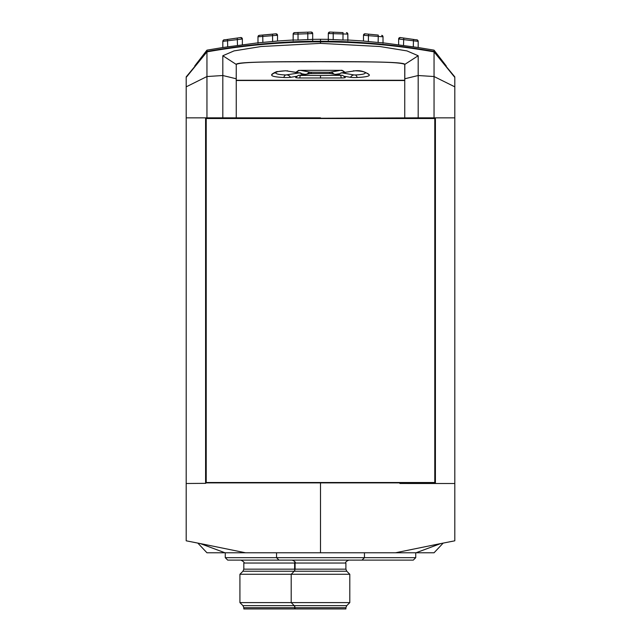 <?xml version="1.0" encoding="UTF-8"?>
<svg xmlns="http://www.w3.org/2000/svg" width="641" height="641" viewBox="0 0 641 641"><rect width="100%" height="100%" fill="white"/><g stroke="black" fill="none" stroke-linecap="round" stroke-linejoin="round"><path stroke-width="0.96" d="M186.194 77.721L186.194 540.812L203.333 544.177M205.593 118.24L435.407 118.24L205.593 118.24L205.593 483.346L186.194 483.498M435.407 118.24L435.407 483.474L399.864 483.49L454.806 483.498L454.806 540.812L437.667 544.177M454.806 77.721L454.806 483.498M399.864 483.49L435.407 483.474M205.745 118.393L205.745 483.322M435.255 118.393L435.255 483.322M206.218 482.889L434.782 482.889L434.782 118.521L206.218 118.521L206.218 482.889M434.782 482.505L206.218 482.505M203.55 544.225L245.527 552.782L320.5 552.782L320.5 483.474M440.679 543.576L416.009 552.782L320.5 552.782M200.321 543.576L224.991 552.782L309.515 552.782M437.45 544.225L395.473 552.782L331.485 552.782M404.791 80.51L404.824 64.38L418.18 55.743L406.971 50.903L379.945 46.529L320.5 43.364L320.5 41.609C357.99 41.593 395.842 44.974 434.045 51.753L454.806 76.888M320.5 41.609C283.01 41.593 245.158 44.974 206.955 51.753L186.194 76.888M194.744 65.927L206.955 51.456C245.743 44.614 283.594 41.208 320.5 41.24C357.406 41.208 395.257 44.614 434.045 51.456L446.256 65.927M434.045 51.456L434.045 50.519M378.126 42.498L383.014 42.851L383.014 36.801L363.479 35.279L363.479 41.048L378.126 42.498L378.27 35.071L365.058 33.813A1.466 1.466 180 0 0 363.479 35.279L365.058 33.813L378.27 35.071M342.967 40.038L347.847 40.038L347.847 34.093L328.312 33.532L328.312 39.373L342.967 40.038L343.023 32.603L329.803 32.05A1.466 1.466 180 0 0 328.312 33.532L329.803 32.05L343.023 32.603M328.312 39.349L320.5 39.285L320.5 41.24M418.18 65.767L418.172 75.045M383.014 42.835L418.18 47.522L418.18 41.369L398.638 39.005M398.638 44.71L398.638 38.997L400.296 37.547A1.466 1.466 -0 0 0 398.638 38.997M383.014 43.284L383.014 36.801L383.014 43.284M418.18 47.602L418.18 41.369C417.475 39.982 416.987 39.486 416.73 39.886L400.361 37.555M416.73 39.886L400.296 37.547M381.699 35.343A1.466 1.466 -0.1 0 1 383.014 36.801A1.466 1.466 -0.1 0 0 381.699 35.343L383.014 36.753M347.847 40.695L347.847 34.093A1.466 1.466 -0 0 0 346.452 32.627L347.799 33.685L347.847 40.695M328.312 40.191L328.312 40.864M312.688 40.191L312.688 40.864M297.977 32.603L298.033 34.061L293.153 34.093A1.466 1.466 180 0 1 294.548 32.627L311.197 32.05L294.548 32.627L293.201 33.685L293.153 40.695L293.153 34.093L293.153 40.038L298.033 40.038L312.688 39.373L312.688 33.532L307.8 33.741L307.8 39.718M312.688 39.357L320.5 39.285M206.955 51.456L206.955 50.519M222.828 75.045L222.82 65.767M257.986 42.835L222.82 47.522A1.466 1.298 -0 0 0 222.82 47.602L222.98 47.49M257.986 42.851L277.521 41.048L277.521 35.279L257.986 36.801L257.986 42.851M257.986 43.284L257.986 36.801L257.986 43.284M272.521 34.189L275.942 33.813A1.466 1.466 -0 0 1 277.521 35.279L275.942 33.813L259.301 35.343L272.521 34.189L272.641 41.617M259.301 35.343A1.466 1.466 -179.9 0 0 257.986 36.801A1.466 1.466 -179.9 0 1 259.301 35.343L257.986 36.753M298.033 40.038L298.033 34.061L307.8 33.741L307.768 32.282M440.784 543.552L416.009 552.782M224.991 552.782L200.216 543.552M443.187 543.079L434.045 552.782L416.626 552.782M197.813 543.079L206.955 552.782L224.374 552.782M225.263 552.782L225.263 557.67L364.457 557.67L364.457 552.782M225.263 557.67L227.707 560.114L413.293 560.114L362.013 560.114L364.457 557.67M345.9 569.152L295.1 569.152L295.1 563.038L345.9 563.038L345.9 569.152L346.757 571.227L349.802 574.272L239.918 574.272L239.918 602.604L349.802 602.604L346.757 605.649L294.243 605.649L291.198 602.604L291.198 574.272L294.243 571.227L242.963 571.227L239.918 574.272M320.5 608.95L295.1 608.95L295.1 607.724L345.9 607.724L345.9 608.95L320.5 608.95M327.823 557.67L415.737 557.67L415.737 552.782M269.22 608.95L243.82 608.95L243.82 607.724L294.62 607.724L294.62 608.95L269.22 608.95M242.362 44.71L242.362 39.005M222.82 47.522L222.82 41.369L242.362 38.997L240.704 37.547A1.466 1.466 180 0 1 242.362 38.997M222.82 47.602L222.82 41.369C223.525 39.982 224.013 39.486 224.27 39.886L240.704 37.547M454.806 117.848L434.045 117.848L434.045 51.753M418.18 55.743L418.18 117.848L320.5 118.24M320.5 43.364L261.055 46.529L234.029 50.903L222.82 55.743L222.82 117.848L320.5 117.848M186.194 117.848L206.955 117.848L206.955 51.753M404.743 68.803L404.824 64.38C404.295 62.001 371.876 61.648 320.5 61.616C269.164 61.656 236.769 61.993 236.176 64.38L222.82 55.743M320.5 61.704C285.477 61.953 241.248 61.304 236.257 64.429L236.257 80.277L404.743 80.277L404.743 64.429C399.752 61.304 355.523 61.953 320.5 61.704M404.743 117.848L404.743 80.518L236.257 80.51L236.257 117.848M236.257 68.803L236.209 80.51M335.804 74.324L338.865 73.819M302.135 73.819L305.196 74.324M285.846 70.798C279.284 71.087 275.91 71.784 275.742 72.89C275.999 74.011 279.372 74.709 285.846 74.973L299.123 72.93L285.846 70.798A4.888 2.444 -93.2 0 0 285.565 70.782L277.537 71.6C276.92 71.031 270.935 74.444 271.768 74.741L271.664 75.077C271.696 76.287 275.742 77.096 283.795 77.497A4.888 0.465 0 0 0 290.477 77.329L296.863 76.271M295.693 77.497A4.888 0.465 0 0 0 299.812 77.986L341.188 77.986A4.888 0.465 0 0 0 345.307 77.497C343.304 75.71 342.174 74.989 341.925 75.342L329.891 73.491L310.412 73.555A4.888 4.207 -99.4 0 0 309.595 73.595L299.075 75.342C298.826 74.989 297.696 75.71 295.693 77.497M344.137 76.271L350.523 77.329A4.888 0.465 0 0 0 357.205 77.497C365.258 77.096 369.304 76.287 369.336 75.077L369.232 74.741C364.809 71.536 360.21 70.222 355.426 70.782L341.084 72.89L337.703 75.045M327.976 552.782L313.024 552.782M206.955 117.848L222.82 117.848M434.045 117.848L418.18 117.848M368.359 41.617L368.479 34.189M413.293 46.849L413.509 39.43M403.526 45.463L403.718 38.043M416.93 39.926A1.466 1.466 180 0 1 418.18 41.369M333.232 32.282L333.2 39.718M262.874 42.498L262.73 35.071M311.197 32.066A1.466 1.466 -0 0 1 312.688 33.532L311.197 32.05M346.757 571.227L294.243 571.227L295.1 569.152M294.62 563.038L294.62 569.152L243.82 569.152L243.82 563.038L294.62 563.038L294.86 561.869M243.82 607.724L242.963 605.649L294.243 605.649L295.1 607.724M237.474 45.463L237.282 38.043M227.707 46.849L227.491 39.43M224.07 39.926A1.466 1.466 -0 0 0 222.82 41.369M186.194 77.393L206.955 51.873C244.654 45.191 282.505 41.849 320.5 41.849C358.495 41.849 396.346 45.191 434.045 51.873L454.806 77.393M404.824 78.771L418.18 75.518L434.045 76.535L454.806 86.839M236.176 78.771L222.82 75.518L206.955 76.535L186.194 86.839M329.891 72.265L340.555 70.358L300.445 70.358L310.412 72.225L329.891 72.265L329.891 73.491L309.611 73.595M330.588 72.225A4.888 4.207 80.6 0 1 333.713 73.979M311.109 72.265L311.109 73.491M310.412 72.225A4.888 4.207 99.4 0 0 307.287 73.979M299.876 70.478A4.888 4.207 99.4 0 0 296.663 72.353M340.555 70.358A4.888 0.753 -89.1 0 1 340.627 70.342L300.373 70.342C298.746 70.999 300.06 68.899 295.693 72.593M345.307 72.593C340.539 68.603 341.517 71.095 340.627 70.342A4.888 0.753 -89.1 0 1 340.7 70.366M341.124 70.478A4.888 4.207 80.6 0 1 344.337 72.353M286.944 70.831A4.888 4.207 -80.6 0 1 287.761 70.879M299.123 72.85A4.888 4.207 -80.6 0 1 299.916 72.89L285.574 70.782M299.123 72.93A4.888 4.207 80.6 0 1 302.328 74.805M286.944 74.949A4.888 4.207 80.6 0 1 290.477 77.329M285.846 74.973A4.888 2.444 93.2 0 0 283.795 77.497M275.742 72.89A4.888 4.864 180 0 0 271.664 75.077M310.412 73.555L300.445 75.414L320.5 75.542L341.124 75.301L329.891 73.491M330.588 73.555A4.888 4.207 -80.6 0 1 331.405 73.595M341.124 75.301A4.888 4.207 -80.6 0 1 341.925 75.342M340.555 75.414A4.888 0.753 89.1 0 1 341.188 77.986M320.5 75.542L320.5 78.122M300.445 75.414A4.888 0.753 90.9 0 0 299.812 77.986M299.876 75.301A4.888 4.207 -99.4 0 0 299.059 75.35M354.056 74.949L355.154 74.973C361.716 74.685 365.09 73.995 365.258 72.89C365.001 71.768 361.628 71.071 355.154 70.798L341.877 72.85L354.056 74.949A4.888 4.207 99.4 0 0 350.523 77.329M355.154 74.973A4.888 2.444 86.8 0 1 357.205 77.497M341.877 72.93A4.888 4.207 99.4 0 0 338.672 74.805M341.877 72.85A4.888 4.207 -99.4 0 0 341.06 72.898M354.056 70.831A4.888 4.207 -99.4 0 0 353.255 70.871M365.258 72.89A4.888 4.864 -0 0 1 369.336 75.077M418.02 47.498L434.045 50.15L445.471 64.917M363.479 41.016L347.847 39.998M418.18 86.928L418.18 81.575M418.18 69.549L418.18 68.018M277.521 41.016L293.153 39.998M195.529 64.917L206.955 50.15L222.98 47.498M276.543 552.782L276.543 557.67L278.987 560.114M345.9 563.038C345.195 562.269 346.172 561.292 348.824 560.114M295.1 563.038C295.805 562.269 294.828 561.292 292.176 560.114M345.9 607.724L346.757 605.649M349.802 574.272L349.802 602.604M413.293 560.114L415.737 557.67M243.82 563.038C244.678 562.582 243.7 561.604 240.896 560.114M243.82 569.152L242.963 571.227M294.62 569.152L294.86 570.322M242.963 605.649L239.918 602.604M294.62 607.724L294.86 606.554M222.82 68.018L222.82 69.549M240.639 37.555L224.27 39.886M303.297 75.045C301.542 73.362 300.413 72.641 299.916 72.89"/></g></svg>
